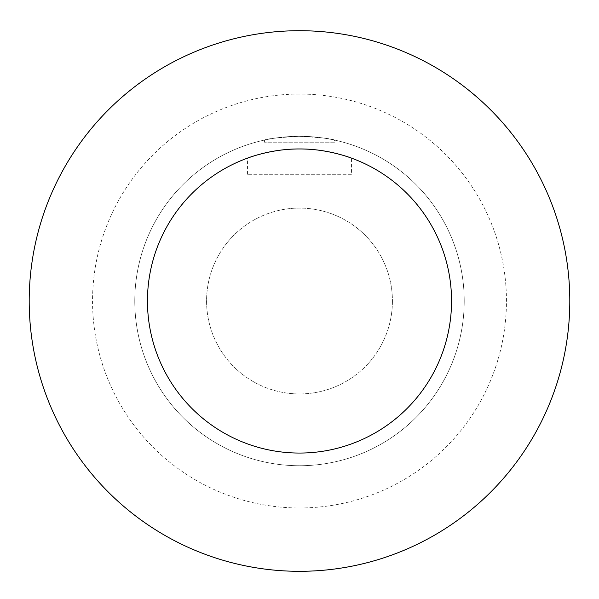 <?xml version="1.0" encoding="UTF-8"?>
<svg xmlns="http://www.w3.org/2000/svg" width="599" height="599" viewBox="0 0 599 599"><rect width="100%" height="100%" fill="white"/><g stroke="black" fill="none" stroke-linecap="round" stroke-linejoin="round"><path stroke-width="0.45" stroke-dasharray="3 2.25" d="M299.5 136.295C320.794 137.538 332.482 138.796 334.556 140.069C332.482 138.796 320.794 137.538 299.5 136.295C278.206 137.538 266.518 138.796 264.444 140.069C266.518 138.796 278.206 137.538 299.5 136.295A164.718 164.718 0 0 0 156.848 383.367A164.718 164.718 0 0 0 442.152 383.367A164.718 164.718 0 0 0 299.5 136.295A164.718 164.718 0 0 0 156.848 383.367A164.718 164.718 0 0 0 442.152 383.367A164.718 164.718 0 0 0 299.5 136.295M334.556 142.203L264.444 142.203L334.556 142.203L334.556 140.069M392.42 301.012A92.92 92.92 0 0 1 253.04 381.481A92.92 92.92 0 0 1 253.04 220.537A92.92 92.92 0 0 1 392.42 301.012A92.92 92.92 0 0 0 253.04 220.537A92.92 92.92 0 0 0 253.04 381.481A92.92 92.92 0 0 0 392.42 301.012M299.5 148.964C327.443 148.649 352.025 158.271 351.448 158.114C352.025 158.271 327.443 148.649 299.5 148.964C271.557 148.649 246.975 158.271 247.552 158.114C246.975 158.271 271.557 148.649 299.5 148.964M351.448 174.302L247.552 174.302L351.448 174.302L351.448 158.114M451.549 301.012A152.049 152.049 0 0 1 223.479 432.688A152.049 152.049 0 0 1 223.479 169.33A152.049 152.049 0 0 1 451.549 301.012M299.5 94.058A206.954 206.954 0 0 0 120.272 404.49A206.954 206.954 0 0 0 478.728 404.49A206.954 206.954 0 0 0 299.5 94.058M299.5 30.706A270.306 270.306 0 0 0 65.411 436.162A270.306 270.306 0 0 0 533.589 436.162A270.306 270.306 0 0 0 299.5 30.706M264.444 142.203L264.444 140.069M247.552 174.302L247.552 158.114"/><path stroke-width="0.9" d="M299.5 148.964C327.443 148.649 352.025 158.271 351.448 158.114C352.025 158.271 327.443 148.649 299.5 148.964C271.557 148.649 246.975 158.271 247.552 158.114C246.975 158.271 271.557 148.649 299.5 148.964M451.549 301.012A152.049 152.049 0 0 1 223.479 432.688A152.049 152.049 0 0 1 223.479 169.33A152.049 152.049 0 0 1 451.549 301.012M299.5 30.706A270.306 270.306 0 0 0 65.411 436.162A270.306 270.306 0 0 0 533.589 436.162A270.306 270.306 0 0 0 299.5 30.706"/></g></svg>
